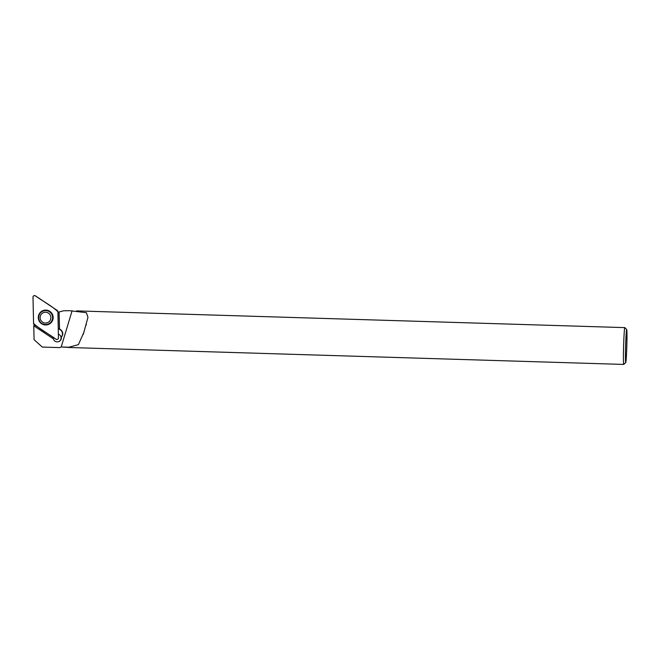 <?xml version="1.0" encoding="UTF-8"?>
<svg xmlns="http://www.w3.org/2000/svg" width="660" height="660" viewBox="0 0 660 660"><rect width="100%" height="100%" fill="white"/><g stroke="black" fill="none" stroke-linecap="round" stroke-linejoin="round"><path stroke-width="0.99" d="M58.451 337.928L57.89 311.685A1.534 1.534 67.1 0 0 57.206 310.439L35.392 295.828A1.534 1.534 67.1 0 0 33 297.14L33.561 323.392A1.534 1.534 67.1 0 0 34.246 324.637L56.059 339.24A1.534 1.534 67.1 0 0 58.451 337.928M42.149 311.009A7.441 7.441 67.1 0 0 39.204 321.106A7.441 7.441 67.1 0 0 49.302 324.06A7.441 7.441 67.1 0 0 52.247 313.962A7.441 7.441 67.1 0 0 42.149 311.009M58.245 328.449L60.332 329.843A4.843 4.835 -112.9 0 1 61.009 337.342A4.067 4.059 67.1 0 0 58.369 334.15A4.067 4.059 67.1 0 1 58.715 341.657M83.919 332.252L78.408 344.644L68.326 347.391L61.24 346.97A18.125 0.66 91.7 0 0 61.256 346.978A18.125 0.66 91.7 0 0 61.264 346.97L59.878 347.605M83.292 334.339L87.962 317.353L86.41 312.691L69.514 310.678L63.583 310.786L57.899 312.304M34.279 324.662L33.775 325.776L53.361 338.836C54.376 341.426 56.215 342.334 58.888 341.583L59.26 341.401C60.827 340.436 61.52 339.034 61.331 337.21C63.459 334.496 63.236 331.996 60.654 329.711L59.515 328.952L59.087 312.221M33.775 325.776L34.072 339.685L42.289 347.069L59.846 347.605L61.264 346.978L68.096 347.185M42.289 347.069L59.862 347.605M625.738 362.538A16.475 0.602 -88.3 0 1 625.73 362.546L623.749 364.419A18.414 0.676 -88.3 0 1 623.741 364.419A18.414 0.676 -88.3 0 1 623.725 364.427A18.414 0.676 -88.3 0 1 623.609 346.005A18.414 0.676 -88.3 0 1 624.847 327.616A18.414 0.676 -88.3 0 1 624.871 327.632L626.744 329.629A16.475 0.602 -88.3 0 1 626.818 346.104A16.475 0.602 -88.3 0 1 625.738 362.538A16.475 0.602 -88.3 0 1 625.614 345.947A16.475 0.602 -88.3 0 1 626.744 329.629M68.326 347.391A18.414 0.676 91.7 0 0 68.368 347.474A18.414 0.676 91.7 0 0 68.384 347.482A18.414 0.676 91.7 0 0 68.401 347.482L623.725 364.427M58.237 328.16L59.458 328.977L59.029 312.254M53.303 338.803A4.067 4.059 -112.9 0 1 53.229 337.342M33.561 323.383C39.988 329.522 48.733 333.82 56.059 339.24C57.379 339.76 58.179 339.322 58.451 337.928L57.89 311.685C51.463 305.547 42.718 301.257 35.392 295.837C34.072 295.317 33.272 295.754 33 297.149L33.561 323.383M49.162 323.961A7.293 7.293 -112.9 0 1 38.371 317.402A7.293 7.293 -112.9 0 1 49.442 311.33A7.293 7.293 -112.9 0 1 49.162 323.961M48.98 323.705A6.988 6.98 67.1 0 0 49.252 311.611A6.988 6.98 67.1 0 0 38.643 317.419A6.988 6.98 67.1 0 0 48.98 323.705M48.064 322.402A5.42 5.42 -112.9 0 1 47.569 322.641C44.74 323.746 42.372 322.781 40.474 319.753C39.493 316.585 40.45 314.226 43.354 312.65A5.42 5.42 -112.9 0 1 50.333 315.29A5.42 5.42 -112.9 0 1 48.064 322.402M42.661 313.005A5.42 5.42 -112.9 0 1 43.354 312.65M72.097 310.753L61.182 346.995M76.552 310.893L624.847 327.616M86.287 324.398L85.973 325.446"/></g></svg>
